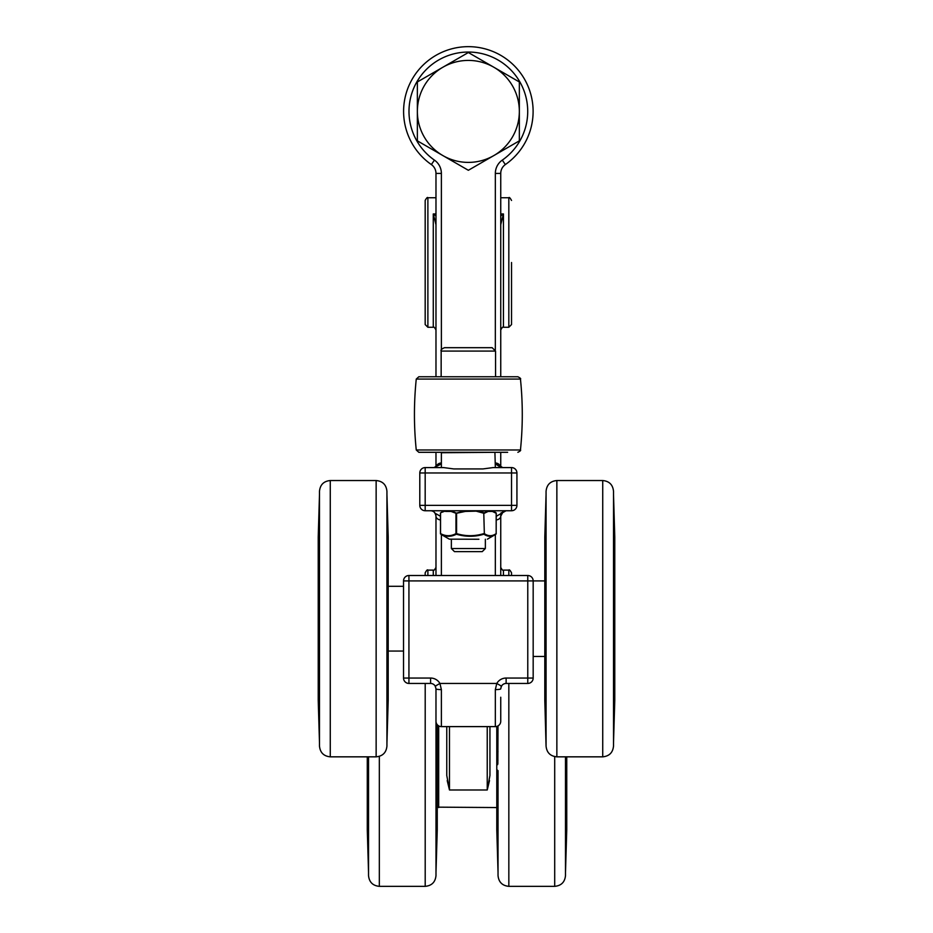 <?xml version="1.0" encoding="UTF-8"?>
<svg xmlns="http://www.w3.org/2000/svg" width="933" height="933" viewBox="0 0 933 933"><rect width="100%" height="100%" fill="white"/><g stroke="black" fill="none" stroke-linecap="round" stroke-linejoin="round"><path stroke-width="1.4" d="M435.478 513.896L434.895 512.917L435.478 513.896M433.658 511.716L432.842 511.249L433.658 511.716M432.294 511.027L431.408 510.817L432.294 511.027M435.979 516.147L435.699 514.445L435.979 516.147A5.4 3.86 0 0 0 440.469 519.949A5.4 3.86 180 0 1 435.979 516.147L435.979 575.509L435.979 516.147C435.279 512.485 433.483 510.689 430.579 510.748L430.719 510.748M425.366 510.748L511.529 510.748L511.529 505.359L425.18 505.359L425.18 510.748A5.4 5.4 0 0 1 419.792 505.359L419.792 472.973A5.4 5.4 0 0 1 425.18 467.585L441.379 467.585L441.379 452.738L495.341 452.307M505.546 510.783L502.327 512.322L505.313 510.817M501.103 512.742L500.741 516.147L501.709 513.057L501.009 514.445A5.4 4.117 18.4 0 0 501.033 514.363M516.929 505.359A5.4 5.4 0 0 1 511.529 510.748A5.4 5.4 0 0 0 516.929 505.359L516.929 472.973A5.4 5.4 0 0 0 511.529 467.585L493.091 467.585L482.967 468.926L453.741 468.926L443.63 467.585L425.18 467.585L425.18 472.973L511.529 472.973L511.529 505.359L516.929 505.359M503.05 511.716L502.176 512.485M501.231 513.896L500.776 515.482M503.435 575.509L503.435 570.11C503.085 570.914 502.187 570.016 500.741 567.416L500.741 516.147A5.4 3.86 180 0 1 496.239 519.949M500.741 516.147L503.237 511.599L506.059 510.748L496.239 516.287M527.775 575.509L408.934 575.509L408.934 580.909L527.775 580.909L527.775 575.509A5.4 5.4 0 0 1 533.175 580.909L533.175 678.046L506.129 678.046A10.788 10.788 0 0 0 496.788 683.446L495.341 689.604L495.341 726.609L441.379 726.609A5.4 5.4 0 0 1 435.979 721.221L435.979 688.659M440.458 516.264L435.163 513.29M495.341 726.609A5.4 5.4 0 0 0 500.741 721.221L500.741 697.243M500.741 575.509L500.741 559.322M500.741 376.757L500.741 173.41A10.788 10.788 0 0 1 505.359 164.558A64.762 64.762 0 0 0 516.765 68.401A64.762 64.762 0 0 0 419.943 68.401A64.762 64.762 0 0 0 431.349 164.558A10.788 10.788 0 0 1 435.979 173.41L435.979 376.757M500.741 466.617L500.741 452.307M435.979 452.307L435.979 466.617L434.37 467.538M435.979 559.322L435.979 575.509L435.979 559.322M435.979 697.243L435.979 688.811M435.979 575.509L435.979 567.416L435.979 575.509M435.909 515.308L435.466 513.85M494.91 452.307L495.341 467.585L511.529 467.585A5.4 5.4 0 0 1 516.929 472.973L511.529 472.973L511.529 467.585M500.636 467.281L495.889 464.237A5.4 5.027 -43.1 0 1 499.901 465.812M436.329 466.29A5.4 5.108 0 0 1 441.379 463.001L440.819 464.237A5.4 5.027 43.1 0 0 436.854 465.765L434.055 467.585L440.819 464.237M502.409 467.561L495.889 464.237L495.341 463.001A5.4 5.108 0 0 1 500.38 466.29M500.741 224.701L503.435 213.937L500.741 215.943M435.979 215.943L433.274 213.937L435.979 224.701M437.25 807.15L496.788 807.558M489.942 775.498L489.942 726.609L489.942 775.498L487.236 789.983L489.51 780.583M447.21 780.583L449.473 789.983L446.767 775.498L446.767 726.609M511.529 575.509L511.529 572.815C510.118 570.238 509.22 569.328 508.823 570.11L508.823 575.509M500.741 213.937L503.435 213.937L503.435 327.273L508.823 327.273L511.529 324.567L511.529 262.511M425.18 324.567L425.18 200.455L425.18 324.567L427.885 327.273L433.274 327.273C433.67 326.492 434.568 327.39 435.979 329.967M425.18 575.509L425.18 572.815L425.18 575.509M511.529 305.686L511.529 324.567M435.618 686.91L434.603 685.242M500.741 688.659L501.464 686.14L496.788 683.446L439.933 683.446A10.788 10.788 0 0 0 430.579 678.046L408.934 678.046L408.934 683.446L430.579 683.446A5.4 5.4 0 0 1 435.256 686.14L435.979 688.834A5.4 0.77 180 0 0 441.379 689.604L439.933 683.446L435.256 686.14M501.464 686.14A5.4 5.4 0 0 1 506.129 683.446L527.775 683.446L527.775 580.909L544.802 580.909M500.741 688.822L500.741 688.822A5.4 0.77 180 0 1 495.341 689.604M502.106 685.242L501.091 686.91M388.198 651.059L403.534 651.059M533.175 656.459L544.802 656.459M379.334 756.348L379.334 886.35C372.78 885.709 369.176 882.117 368.535 875.562L368.535 756.838L368.535 872.32L367.287 829.88L367.287 756.838M368.383 852.925L368.29 847.502L368.383 852.925M367.812 847.875L368.523 870.816A5.4 5.353 180 0 1 368.523 870.652L368.185 846.732A5.4 2.694 178 0 1 368.185 846.697L368.22 847.852M368.523 870.816L368.185 846.697M368.523 821.39A5.4 4.257 180 0 1 367.52 819.046L368.523 846.744A5.4 4.303 180 0 1 368.523 846.616L368.512 848.132M368.523 846.744L368.185 806.847L367.812 800.701L367.52 803.406L367.52 819.046M368.523 783.044A5.4 2.029 180 0 1 367.52 781.936L368.185 801.447L368.523 796.257A5.4 2.099 180 0 1 368.523 796.199L368.442 801.844M367.544 756.838L367.52 781.936M368.523 796.257L368.523 763.416A5.4 0.665 180 0 1 368.523 763.416A5.4 0.665 180 0 1 368.523 763.392M437.25 724.696L437.25 829.88L435.991 872.32M436.038 761.596A5.4 0.77 0 0 0 436.994 761.176L436.376 751.928L436.026 764.139A5.4 0.7 0 0 0 436.038 764.115A5.4 0.7 0 0 0 436.026 764.092M436.026 764.139L436.376 800.526L436.994 761.176M436.702 836.959A5.4 2.694 -178 0 0 436.702 836.913L436.026 861.742A5.4 4.98 0 0 0 436.038 861.602L436.702 836.913A5.4 2.694 -178 0 0 436.702 836.878L436.994 832.248A5.4 5.015 -0 0 1 436.842 833.274M436.026 861.742L436.994 832.248M436.469 805.552A5.4 3.335 -0 0 0 436.994 804.223L436.026 822.953A5.4 3.277 -0 0 0 436.038 822.859A5.4 3.277 -0 0 0 436.026 822.766M436.026 822.953L436.376 842.616L436.994 804.223M436.026 721.979L436.376 744.417L436.994 724.37M436.038 734.761A5.4 0.781 0 0 1 436.994 735.169M436.189 742.12A5.4 5.4 91.5 0 1 436.702 744.417M436.679 802.007A5.4 4.665 -176.6 0 0 436.691 801.774L436.376 807.255A5.4 4.665 3.4 0 1 436.352 807.465M436.726 801.109L436.691 801.762A5.4 4.665 -176.6 0 0 436.702 801.54M436.038 821.53A5.4 4.233 -0 0 0 436.994 819.244M436.038 831.804A5.4 2.706 2 0 1 436.702 833.122M436.026 870.104A5.4 5.353 0 0 0 436.038 869.953L436.038 861.591A5.4 4.98 0 0 0 436.038 861.462M436.609 839.572A5.4 5.341 -0 0 0 436.994 837.752M436.189 754.226A5.4 5.4 -90.5 0 0 436.702 751.916M436.038 782.775A5.4 1.994 0 0 0 436.994 781.691M436.038 792.793A5.4 4.677 3.4 0 1 436.702 795.044M368.185 801.447A5.4 4.677 -3.4 0 1 368.5 799.873M368.523 793.003A5.4 4.677 176.6 0 0 367.812 795.324M368.512 760.978A5.4 0.746 180 0 1 367.52 760.57M368.185 843.572A5.4 2.706 -2 0 1 368.523 842.616M368.523 831.595A5.4 2.706 178 0 0 367.812 832.947M368.045 804.736A5.4 3.312 180 0 1 367.52 803.406M368.185 806.847A5.4 4.665 176.6 0 0 368.185 807.068L368.523 846.616M367.847 801.167A5.4 4.665 -3.4 0 1 367.824 800.922L368.185 807.08A5.4 4.665 176.6 0 0 368.208 807.29M367.789 800.246L367.824 800.922A5.4 4.665 -3.4 0 1 367.812 800.701M367.917 839.024A5.4 5.341 180 0 1 367.52 837.181L367.52 837.181M367.672 832.481A5.4 5.003 180 0 1 367.52 831.443M368.185 846.732L367.824 836.096A5.4 2.694 -2 0 1 367.812 836.061L367.614 831.291M435.991 721.675L435.991 875.562C435.361 882.117 431.757 885.709 425.203 886.35L425.203 683.446M566.448 836.854A5.4 5.283 -0 0 0 566.506 836.19L565.491 872.32L565.491 770.635M565.655 766.051L565.631 773.375L565.655 766.051M565.515 871.562L566.751 829.88L566.751 756.838M554.703 756.616L554.703 886.35C561.258 885.709 564.862 882.117 565.491 875.562L565.491 756.838L565.853 765.398L566.471 756.838M566.214 769.293L565.515 785.411A5.4 1.621 0 0 0 565.515 785.364L566.156 770.11A5.4 5.306 -170.8 0 0 566.156 770.087A5.4 5.306 -170.8 0 0 566.214 769.293L566.506 776.501A5.4 1.703 0 0 1 565.596 777.399M565.515 785.411L565.515 816.095C565.538 821.611 565.643 822.393 565.853 818.416L566.506 776.501M566.098 846.989A5.4 0.968 1.7 0 0 566.214 846.791L566.506 837.951M566.214 841.076L566.506 815.337L565.515 839.338A5.4 3.977 -0 0 0 565.515 839.222L565.515 858.477A5.4 4.828 180 0 1 565.515 858.617L566.214 841.076A5.4 1.819 1.8 0 0 565.515 840.155M565.655 858.896L565.55 863.923L565.655 858.896M498.035 872.32L496.788 829.88L496.788 726.41M498.035 770.635L498.035 875.562C498.677 882.117 502.281 885.709 508.835 886.35L508.835 683.446M498 751.73L497.044 751.625L497.662 764.64L498 725.909L497.849 763.695M497.067 726.329L497.044 751.625M498 797.937A5.4 2.869 180 0 1 497.044 796.385L497.662 817.46C497.872 821.46 497.989 820.667 498 815.104A5.4 2.939 180 0 1 498 815.022A5.4 2.939 180 0 1 498 814.929M498 815.104L497.662 772.023L497.044 796.385M497.895 830.65A5.4 4.77 180 0 1 497.044 828.224L498 857.707A5.4 4.805 180 0 1 498 857.579L498 858.22M498 857.707L497.662 823.174L497.044 816.177L497.044 828.224M497.044 838.627L498 870.979M497.954 760.185A5.4 5.306 170.7 0 0 497.336 762.658M498 729.874A5.4 1.061 180 0 0 497.044 730.446M498 808.363A5.4 4.105 177.4 0 0 497.336 810.357M497.919 778.099A5.4 1.726 180 0 1 497.044 777.201M497.417 770.973A5.4 5.306 -9.3 0 1 497.406 770.856A5.4 5.306 -9.3 0 1 497.394 770.833A5.4 5.306 -9.3 0 1 497.336 770.028M498 840.505A5.4 1.808 178.2 0 0 497.336 841.391M498 839.408A5.4 4 180 0 1 498 839.303L498 857.567A5.4 4.805 180 0 1 498 857.427M497.662 823.174A5.4 4.105 177.4 0 0 497.662 823.314L498 839.303A5.4 4 180 0 1 498 839.175M497.394 817.506A5.4 4.059 180 0 1 497.044 816.177M497.242 814.392L497.336 816.188A5.4 4.105 -2.6 0 1 497.336 816.06M497.452 847.665A5.4 0.968 178.3 0 1 497.336 847.467L497.662 858.255A5.4 0.968 -1.7 0 0 497.779 858.453M497.102 837.589A5.4 5.295 180 0 1 497.044 836.936M497.336 843.945A5.4 1.808 -1.8 0 1 497.336 843.922A5.4 1.808 -1.8 0 1 497.336 843.91L497.079 837.158M565.853 765.398A5.4 5.306 -170.6 0 0 565.643 763.94M565.55 760.64A5.4 5.306 9.4 0 1 566.214 763.194M565.853 771.533A5.4 5.306 9.2 0 1 565.795 772.326M565.515 816.095A5.4 2.962 -0 0 0 565.515 816.013L565.515 785.353M565.515 798.065A5.4 2.904 0 0 0 566.506 796.467M565.853 818.416A5.4 4.117 -177.4 0 0 565.515 816.981M565.515 808.433A5.4 4.117 2.6 0 1 566.214 810.474M565.515 868.845A5.4 5.271 -0 0 0 565.515 868.705L565.853 854.745A5.4 1.796 1.8 0 1 565.853 854.745A5.4 1.796 1.8 0 1 565.853 854.756L566.214 843.164A5.4 1.796 -178.2 0 0 566.214 843.152L566.471 836.411M565.515 871.76L565.515 868.693A5.4 5.271 -0 0 0 565.515 868.588M565.515 871.434L565.853 858.861A5.4 0.968 -178.3 0 1 565.725 859.071M566.506 815.337A5.4 4.035 180 0 1 566.156 816.667M565.631 830.37A5.4 4.782 -0 0 0 566.506 827.886M565.515 851.992A5.4 1.819 1.8 0 1 565.853 852.634M418.835 452.307L416.258 449.986L520.451 449.986C522.888 426.346 522.888 402.718 520.451 379.078C521.139 378.786 520.276 378.005 517.873 376.757L418.835 376.757L416.258 379.078C413.832 402.718 413.832 426.346 416.258 449.986L418.835 452.307L507.645 452.307M418.835 376.757L416.258 379.078L520.451 379.078C521.139 378.786 520.276 378.005 517.873 376.757M482.967 468.926L453.741 468.926M478.897 539.251L449.309 539.157L478.897 539.251M441.799 534.807L440.808 534.201C445.951 536.965 451.14 536.965 456.377 534.201C465.567 536.965 474.745 536.965 483.924 534.201C487.971 536.965 491.959 536.965 495.901 534.201L495.936 534.177A0.676 0.583 56.3 0 1 495.901 534.201M444.236 510.748L445.787 510.841A0.676 0.618 -90 0 1 446.102 510.748L445.542 511.424L451.012 511.424L451.572 510.748L465.287 510.748L465.334 511.424L487.819 510.841A0.676 0.606 75 0 1 488.157 511.424L492.367 511.424A0.676 0.606 -90 0 0 491.761 510.748A0.676 0.653 90 0 1 492.088 510.841L492.484 510.748M487.819 510.841L487.551 510.748A0.676 0.606 -90 0 1 488.157 511.424L484.344 513.255A0.676 0.583 56.3 0 0 483.924 512.672L475.06 510.841L483.784 513.255L487.819 510.841M465.24 510.841L465.334 511.424L456.575 513.255L451.339 510.841L451.012 511.424L455.969 513.255L465.24 510.841M496.169 513.255L496.169 533.618L496.239 513.255A0.676 0.676 0 0 0 495.936 512.695A0.676 0.583 -56.3 0 1 496.169 513.255L492.367 511.424A0.676 0.606 -75 0 0 492.088 510.841L495.936 512.695A0.676 0.583 -56.3 0 0 495.901 512.672M445.787 510.841L440.773 512.695A0.676 0.583 56.3 0 1 440.808 512.672L445.787 510.841M440.539 533.618L440.539 513.255A0.676 0.583 56.3 0 1 440.773 512.695A0.676 0.676 0 0 0 440.469 513.255L440.539 533.618A0.676 0.583 -56.3 0 0 440.773 534.177L440.773 534.177A0.676 0.583 -56.3 0 0 440.808 534.201L440.586 533.618C445.717 536.382 450.837 536.382 455.969 533.618L456.575 533.618L456.575 513.255L455.969 513.255L455.969 533.618L456.575 533.618C465.649 536.382 474.71 536.382 483.784 533.618L483.924 534.201A0.676 0.583 -56.3 0 0 484.344 533.618L483.784 513.255L484.344 533.618C488.286 536.382 492.227 536.382 496.169 533.618A0.676 0.583 56.3 0 1 495.936 534.177A0.676 0.676 0 0 0 496.239 533.618L496.169 533.618M442.86 67.246L468.354 52.528L493.849 67.246A50.988 50.988 0 0 0 417.366 111.412L417.366 81.964L442.86 67.246M519.343 81.964L519.343 111.412A50.988 50.988 0 0 0 493.849 67.246L519.343 81.964M519.343 140.848L493.849 155.566A50.988 50.988 0 0 0 519.343 111.412L519.343 140.848M442.86 155.566L417.366 140.848L417.366 111.412A50.988 50.988 0 0 0 493.849 155.566L468.354 170.284L442.86 155.566M614.357 703.389A5.4 4.992 0 0 0 614.52 702.339L614.229 706.852A5.4 2.752 -178 0 0 614.229 706.806L613.552 731.67A5.4 4.957 0 0 0 613.552 731.402M318.631 533.606A5.4 5.015 180 0 0 318.48 534.632L318.771 529.967A5.4 2.694 2 0 0 318.771 529.967A5.4 2.694 2 0 0 318.771 530.002L319.448 505.138A5.4 4.98 180 0 0 319.448 505.418M319.448 740.592L318.48 702.736L319.448 740.592A5.4 5.353 180 0 1 319.448 740.44L319.448 732.102A5.4 4.98 180 0 1 319.448 731.973M544.802 537L546.062 494.56L544.802 537L544.802 700.368L546.062 746.038L546.062 491.329C546.703 484.763 550.307 481.171 556.861 480.53L556.861 756.838C550.307 756.197 546.703 752.593 546.062 746.038M546.05 691.201A5.4 4.222 180 0 1 545.047 688.881L546.05 716.357A5.4 4.268 180 0 1 546.05 716.229L546.038 717.815M546.05 716.357L545.7 676.227L545.339 670.197L545.047 673.066L545.047 688.881M545.339 705.989L546.05 741.117A5.4 5.341 180 0 1 546.05 740.954L546.05 731.787A5.4 4.945 0 0 0 546.05 731.927L545.339 705.989A5.4 2.741 -2 0 0 545.339 706.024L545.14 701.348M545.91 722.76L545.817 717.29L545.91 722.76M545.91 620.993L545.91 613.622L545.91 620.993M545.91 516.917L546.003 511.319L545.91 516.917M546.05 652.529A5.4 1.971 180 0 1 545.047 651.444L545.7 670.78L546.05 665.416A5.4 2.041 180 0 1 546.05 665.369L545.968 671.119M546.05 665.416L545.7 620.48L545.047 651.444M545.339 614.404L546.05 601.972A5.4 0.735 180 0 0 546.05 601.983L546.05 569.247L545.7 564.243L545.339 570.495L545.339 614.404A5.4 5.388 65.6 0 1 545.887 612.036M545.56 561.293A5.4 3.37 180 0 0 545.047 562.622L546.05 542.994A5.4 3.3 180 0 0 546.05 543.088L545.712 558.669A5.4 4.63 -176.7 0 0 545.7 558.879M546.05 542.994L545.7 522.608L545.047 562.622M545.199 534.014A5.4 5.027 180 0 0 545.047 535.029L546.05 504.298A5.4 4.992 180 0 0 546.05 504.438L545.7 519.506A5.4 2.636 -178.1 0 1 545.712 519.471M546.05 504.298L545.047 535.029M613.517 494.56L614.777 537L614.777 700.368L613.517 742.808M613.552 731.67L614.229 706.806M613.984 675.212A5.4 3.289 0 0 0 614.52 673.871L613.552 692.298A5.4 3.231 -0 0 0 613.552 692.216A5.4 3.231 -0 0 0 613.552 692.111M613.552 692.298L613.902 712.415L614.52 673.871M613.564 544.662A5.4 4.28 -0 0 1 614.52 546.96L613.552 520.217A5.4 4.327 -0 0 1 613.552 520.334A5.4 4.327 -0 0 1 613.552 520.474M613.552 520.217L613.902 558.704L614.229 564.313L614.52 561.806L614.52 546.96M614.229 621.238L613.552 633.204A5.4 0.641 0 0 0 613.552 633.192L613.552 664.459L613.902 669.871L614.229 664.506L614.229 621.238A5.4 5.388 -69 0 1 613.704 623.559M613.552 583.055A5.4 2.053 -0 0 1 614.52 584.163L613.902 565.165L613.552 570.215A5.4 2.123 -0 0 1 613.552 570.273A5.4 2.123 -0 0 1 613.552 570.343M613.552 570.215L613.902 613.611L614.52 584.163M614.147 527.192A5.4 5.353 0 0 1 614.52 528.976L613.552 496.601A5.4 5.353 0 0 1 613.552 496.741L613.552 504.718A5.4 5.003 -0 0 1 613.552 504.846M613.552 496.601L614.52 528.976M613.552 504.578A5.4 5.003 -0 0 1 613.552 504.718L613.902 519.844A5.4 2.636 -1.9 0 0 613.902 519.844L614.229 529.408A5.4 2.636 178.1 0 1 614.229 529.443L614.427 534.329M614.38 533.221A5.4 5.038 0 0 1 614.52 534.236M613.552 740.394A5.4 5.341 0 0 0 613.552 740.242L614.229 706.852M614.124 709.931A5.4 5.33 -0 0 0 614.52 708.077L614.52 708.077M613.552 573.002A5.4 4.642 -3.3 0 0 614.229 570.763M613.552 601.272A5.4 0.77 -0 0 1 613.552 601.295A5.4 0.77 -0 0 1 613.552 601.319L613.634 564.698M613.564 604.164A5.4 0.84 -0 0 1 614.52 604.619M613.716 611.465A5.4 5.388 112.7 0 1 614.229 613.751M613.564 691.341A5.4 4.199 -0 0 0 614.52 689.067M613.552 701.639A5.4 2.752 2 0 1 614.229 702.981M613.552 633.18A5.4 0.641 0 0 0 613.552 633.169L613.552 664.401A5.4 2.006 0 0 0 613.552 664.343M613.564 631A5.4 0.711 -0 0 0 614.52 630.626M613.552 664.459A5.4 2.006 0 0 0 613.552 664.401L613.634 670.197M613.552 652.249A5.4 1.936 -0 0 0 614.52 651.199M613.552 662.232A5.4 4.7 3.5 0 1 614.229 664.506M613.552 534.411A5.4 2.647 -1.9 0 0 614.229 533.116M614.007 560.465A5.4 3.394 0 0 1 614.52 561.806M545.7 519.553A5.4 2.636 -178.1 0 1 545.7 519.506L545.339 530.224A5.4 2.636 1.9 0 0 545.339 530.259A5.4 2.636 1.9 0 1 545.35 530.177M546.05 495.889A5.4 5.365 180 0 0 546.05 496.053L546.05 504.438M545.432 527.74A5.4 5.353 180 0 0 545.047 529.559M545.373 564.71A5.4 4.63 3.3 0 0 545.35 564.943L545.712 558.657A5.4 4.63 -176.7 0 1 545.723 558.459M545.315 565.666L545.35 564.943A5.4 4.63 3.3 0 0 545.339 565.153M546.05 519.249A5.4 4.338 180 0 0 546.05 519.366L546.05 543.088M546.038 544.814A5.4 4.292 180 0 0 545.047 547.17M545.7 522.608A5.4 2.647 1.9 0 0 546.05 523.541M546.05 534.621A5.4 2.647 -178.1 0 1 545.339 533.303M545.7 614.229A5.4 5.388 -114.4 0 1 545.852 612.993M546.038 604.794A5.4 0.805 180 0 0 545.047 605.237M546.05 569.247A5.4 2.158 180 0 0 546.05 569.305L545.84 613.121M546.05 582.798A5.4 2.088 180 0 0 545.047 583.941M545.7 564.243A5.4 4.642 3.3 0 0 546.027 565.818M546.05 572.792A5.4 4.642 -176.7 0 1 545.339 570.495M545.7 713.372A5.4 2.764 -2 0 1 546.05 712.392M546.05 701.441A5.4 2.764 178 0 0 545.339 702.817M545.583 674.396A5.4 3.265 180 0 1 545.047 673.066M545.7 676.227A5.4 4.7 176.5 0 0 545.712 676.448L546.05 716.229M545.373 670.675A5.4 4.7 -3.5 0 1 545.35 670.43L545.712 676.46A5.4 4.7 176.5 0 0 545.735 676.67M545.315 669.824L545.35 670.43A5.4 4.7 -3.5 0 1 545.339 670.197M545.7 670.78A5.4 4.712 -3.5 0 1 546.015 669.206M546.05 662.453A5.4 4.712 176.5 0 0 545.339 664.786M546.05 632.492A5.4 0.606 180 0 1 546.05 632.469A5.4 0.606 180 0 1 546.05 632.457L546.05 665.357M546.038 630.393A5.4 0.676 180 0 1 545.047 630.02M545.7 620.48A5.4 5.388 70.8 0 0 545.84 621.681M545.91 623.011A5.4 5.388 -109.2 0 1 545.339 620.608M545.047 707.506A5.4 5.341 0 0 0 545.455 709.395M545.21 702.584A5.4 4.98 180 0 1 545.047 701.534M545.35 706.083A5.4 2.741 -2 0 1 545.339 706.036L545.7 716.602A5.4 2.741 -2 0 1 545.7 716.556M545.712 716.649A5.4 2.741 -2 0 1 545.7 716.602L546.05 731.787M546.062 491.329C546.703 484.763 550.307 481.171 556.861 480.53L602.73 480.53C609.284 481.171 612.876 484.763 613.517 491.329L613.517 746.038C612.876 752.593 609.284 756.197 602.73 756.838C609.284 756.197 612.876 752.593 613.517 746.038M387.09 614.999L387.09 622.369L387.09 614.999M386.938 742.808L388.198 700.368L388.198 537L386.938 494.56L388.198 537M387.557 527.856A5.4 5.341 -0 0 1 387.953 529.699L386.95 496.064A5.4 5.353 0 0 1 386.95 496.228L386.95 505.021M386.95 496.064L387.953 529.699M386.962 545.502A5.4 4.257 -0 0 1 387.953 547.834L386.95 520.148A5.4 4.303 -0 0 1 386.95 520.264L386.962 518.748M386.95 520.148L387.3 560.033L387.661 566.179L387.953 563.474L387.953 547.834M386.95 583.836A5.4 2.029 -0 0 1 387.953 584.944L387.3 565.433L386.95 570.623A5.4 2.099 -0 0 1 386.95 570.681L387.032 565.048M386.95 570.623L386.95 603.453A5.4 0.665 0 0 1 386.95 603.488A5.4 0.665 0 0 1 386.95 603.476L387.661 615.605L387.953 584.944M387.661 621.81L386.95 633.985A5.4 0.665 0 0 0 386.95 633.962L386.95 666.803L387.3 671.982L387.661 665.859L387.661 621.81M387.801 702.981A5.4 5.003 -0 0 0 387.953 701.954L386.95 732.522A5.4 4.968 -0 0 0 386.95 732.382L387.3 717.244A5.4 2.694 2 0 1 387.288 717.29M386.95 732.522L387.953 701.931M387.661 703.459L387.953 673.929L386.95 693.242A5.4 3.254 -0 0 0 386.95 693.149L386.95 717.139A5.4 4.303 180 0 1 386.95 717.267L387.661 703.459A5.4 2.706 2 0 0 386.95 702.117M387.09 719.728L386.997 725.361L387.09 719.728M387.09 513.955L387.183 519.378L387.09 513.955M318.864 527.308A5.4 5.341 180 0 0 318.48 529.128L318.48 534.632L318.771 530.002M319.448 505.138L319.448 496.776A5.4 5.353 180 0 0 319.448 496.927L318.771 529.967M319.448 496.776L318.48 529.116M318.223 700.368L319.483 742.808L318.223 700.368L318.223 537L319.483 494.56L319.483 618.684L319.483 491.329C320.124 484.763 323.716 481.171 330.27 480.53C323.716 481.171 320.124 484.763 319.483 491.329M319.004 561.328A5.4 3.335 180 0 0 318.48 562.657L319.448 543.927A5.4 3.277 180 0 0 319.448 544.021A5.4 3.277 180 0 0 319.448 544.126M319.448 543.927L319.098 524.264L318.48 562.657M318.771 614.964L319.448 602.753A5.4 0.7 180 0 0 319.448 602.765A5.4 0.7 180 0 0 319.448 602.788L319.448 571.591L319.098 566.354L318.771 571.836L318.771 614.964M319.448 653.31A5.4 2.006 180 0 1 318.48 652.225L319.098 671.06L319.448 665.835A5.4 2.064 180 0 1 319.448 665.777A5.4 2.064 180 0 1 319.448 665.719M319.448 665.835L319.448 634.685A5.4 0.7 180 0 1 319.448 634.662L318.771 622.463L318.48 652.225M319.436 692.041A5.4 4.233 180 0 1 318.48 689.755L319.448 716.287A5.4 4.28 180 0 1 319.448 716.171A5.4 4.28 180 0 1 319.448 716.043M319.448 716.287L319.098 677.568L318.771 672.075L318.48 674.746L318.48 689.755M319.436 545.35A5.4 4.233 180 0 0 318.48 547.636M319.448 535.076A5.4 2.706 -178 0 1 318.771 533.758M319.436 605.284A5.4 0.77 180 0 0 318.48 605.704M319.448 584.105A5.4 1.994 180 0 0 318.48 585.189M319.448 574.087A5.4 4.677 -176.6 0 1 318.771 571.836M319.448 663.328A5.4 4.677 176.6 0 0 318.771 665.579M319.366 671.468L319.448 634.662A5.4 0.7 180 0 1 319.448 634.638M319.436 632.131A5.4 0.781 180 0 1 318.48 631.711M319.448 702.316A5.4 2.694 178 0 0 318.771 703.634M319.004 676.075A5.4 3.347 180 0 1 318.48 674.746M318.864 710.06A5.4 5.341 180 0 1 318.48 708.24M319.448 732.253A5.4 4.98 180 0 1 319.448 732.113L319.098 716.929A5.4 2.694 178 0 1 319.098 716.882M318.631 703.774A5.4 5.015 180 0 1 318.48 702.747L318.48 702.736M318.573 702.619L318.771 707.424A5.4 2.694 -2 0 1 318.771 707.424A5.4 2.694 -2 0 1 318.771 707.377M386.95 504.87A5.4 4.968 0 0 1 386.95 505.01L387.3 520.148A5.4 2.694 -2 0 1 387.3 520.182M387.801 534.399A5.4 5.003 0 0 1 387.953 535.437M387.86 535.565L387.661 530.784A5.4 2.694 178 0 1 387.661 530.83M387.3 523.308A5.4 2.706 178 0 1 386.95 524.264M386.95 535.285A5.4 2.706 -2 0 0 387.661 533.933M387.428 562.144A5.4 3.312 -0 0 1 387.953 563.474M387.3 560.033A5.4 4.665 -3.4 0 0 387.288 559.812L386.95 520.264M387.3 565.433A5.4 4.677 176.6 0 1 386.985 567.019M386.95 573.877A5.4 4.677 -3.4 0 0 387.661 571.556M386.962 605.902A5.4 0.746 0 0 1 387.953 606.31M386.962 631.513A5.4 0.746 0 0 0 387.953 631.105M386.95 666.803A5.4 2.099 -0 0 0 386.95 666.745L387.16 622.952M386.95 653.578A5.4 2.029 0 0 0 387.953 652.459M387.3 671.982A5.4 4.677 -176.6 0 0 386.985 670.407M386.95 663.538A5.4 4.677 3.4 0 1 387.661 665.859M387.3 717.209A5.4 2.694 2 0 1 387.3 717.244L387.661 706.608A5.4 2.694 -178 0 0 387.661 706.561M386.95 741.303A5.4 5.353 -0 0 0 386.95 741.152L386.95 732.37M387.557 709.512A5.4 5.341 -0 0 0 387.953 707.669M387.953 673.929A5.4 3.324 180 0 1 387.428 675.259M386.962 691.901A5.4 4.257 -0 0 0 387.953 689.557M386.95 713.139A5.4 2.706 2 0 1 387.3 714.083M376.139 756.838C382.693 756.197 386.297 752.593 386.938 746.038L386.938 491.329C386.297 484.763 382.693 481.171 376.139 480.53L376.139 756.838L330.27 756.838C323.716 756.197 320.124 752.593 319.483 746.038L319.483 618.684M485.358 539.251L485.358 548.522L451.362 548.522L451.362 539.251M451.362 548.522L454.488 551.648L482.221 551.648L485.358 548.522M495.551 351.088L492.158 347.682L444.563 347.682C441.589 348.93 440.458 350.062 441.157 351.088L495.551 351.088L495.551 376.757M425.18 510.748A5.4 5.4 0 0 1 419.792 505.359L425.18 505.359L425.18 472.973L419.792 472.973A5.4 5.4 0 0 1 425.18 467.585M495.341 534.562L495.341 575.509M441.379 575.509L441.379 534.562M408.934 575.509L408.934 575.509A5.4 5.4 0 0 0 403.534 580.909L408.934 580.909L408.934 678.046L403.534 678.046A5.4 5.4 0 0 0 408.934 683.446M441.379 349.898L441.379 173.41L435.979 173.41M441.379 173.41A16.188 16.188 0 0 0 434.44 160.126L431.349 164.558M434.44 160.126A59.362 59.362 0 0 1 423.979 71.981A59.362 59.362 0 0 1 512.73 71.981A59.362 59.362 0 0 1 502.281 160.126L505.359 164.558M502.281 160.126A16.188 16.188 0 0 0 495.341 173.41L500.741 173.41M495.341 173.41L495.341 349.898M433.274 327.273L433.274 213.937L435.979 213.937M438.685 807.558L438.685 725.897M449.473 726.609L449.473 789.983L487.236 789.983L487.236 726.609M500.741 197.749L508.823 197.749L508.823 327.273M427.885 327.273L427.885 197.749L435.979 197.749M427.885 575.509L427.885 570.11C427.512 569.328 426.603 570.238 425.18 572.815C426.603 570.238 427.512 569.328 427.885 570.11L433.274 570.11L433.274 575.509M430.579 683.446L430.579 678.046M441.379 726.609L441.379 689.604M506.129 678.046L506.129 683.446M436.376 744.417A5.4 5.4 -88.5 0 0 436.224 743.169M436.376 807.033A5.4 4.665 3.4 0 1 436.376 807.255L436.038 847.222M436.376 842.616A5.4 2.706 -178 0 0 436.038 841.671M436.376 751.928A5.4 5.4 89.5 0 1 436.224 753.176M436.376 800.526A5.4 4.677 -176.6 0 0 436.061 798.951M566.354 839.187L566.506 836.19M565.515 839.338L565.515 858.617M497.662 764.64A5.4 5.306 -9.3 0 1 497.872 763.171M497.662 817.46A5.4 4.105 -2.6 0 1 498 816.025M497.662 772.023A5.4 5.306 170.7 0 0 497.721 772.816L497.954 819.069M497.662 851.724A5.4 1.808 -1.8 0 1 498 851.083M497.662 854.243A5.4 1.808 178.2 0 0 497.662 854.266L498 871.142M440.539 513.255L440.469 533.618A0.676 0.676 0 0 0 440.773 534.177L441.741 534.784M546.05 741.117L546.05 731.927M613.902 565.165A5.4 4.642 176.7 0 1 613.587 566.739M613.902 613.611A5.4 5.388 -67.3 0 0 613.751 612.375M613.902 712.415A5.4 2.752 -178 0 0 613.552 711.436M613.902 621.121A5.4 5.388 111 0 1 613.762 622.323M613.902 669.871A5.4 4.7 -176.5 0 0 613.587 668.285M613.902 523.553A5.4 2.647 178.1 0 1 613.552 524.486M613.902 558.704A5.4 4.642 -3.3 0 0 613.891 558.494L613.564 518.865M613.517 491.329C612.876 484.763 609.284 481.171 602.73 480.53L602.73 756.838L556.861 756.838M386.95 693.242L386.95 717.267M319.098 524.264A5.4 2.706 2 0 0 319.448 525.221M319.098 566.354A5.4 4.677 3.4 0 0 319.413 567.929M319.098 671.06A5.4 4.677 -3.4 0 1 319.413 669.486M319.098 713.139A5.4 2.694 -2 0 1 319.448 712.182M319.098 677.568A5.4 4.665 176.6 0 0 319.109 677.79L319.436 717.71M319.483 746.038C320.124 752.593 323.716 756.197 330.27 756.838L330.27 480.53L376.139 480.53C382.693 481.171 386.297 484.763 386.938 491.329M501.371 513.628L503.423 511.482M503.237 511.599L504.356 511.051M403.534 580.909L403.534 678.046M499.855 465.765L502.665 467.585M503.435 327.273C503.05 326.492 502.141 327.39 500.741 329.967M511.529 572.815C510.118 570.238 509.22 569.328 508.823 570.11L503.435 570.11M433.274 570.11C433.623 570.914 434.521 570.016 435.979 567.416M508.823 197.749C509.22 196.968 510.118 197.878 511.529 200.455M427.885 197.749C427.501 196.968 426.591 197.878 425.18 200.455M527.775 683.446A5.4 5.4 0 0 0 533.175 678.046M388.198 586.297L403.534 586.297M436.236 743.309L436.038 721.99M436.901 832.108L436.702 836.913M436.236 753.036L436.108 800.899M368.523 763.404L368.523 796.199M379.334 886.35L425.203 886.35M497.406 770.856L497.732 772.851M497.336 816.2L497.662 823.314M497.662 858.255L498 870.862M497.056 838.755L497.336 847.467M497.044 838.697L497.196 839.817M497.336 843.922L497.662 854.266M565.515 756.838L565.666 764.442M565.515 816.013L565.561 820.002M566.214 846.791L565.853 858.861M566.308 813.529L565.515 839.222M565.515 858.488L565.515 859.106M554.703 886.35L508.835 886.35M520.451 449.986C521.104 450.324 520.241 451.106 517.873 452.307C520.241 451.106 521.104 450.324 520.451 449.986M487.399 539.157L494.922 534.819M449.309 539.157L441.799 534.819M443.898 510.841L441.799 512.054M492.822 510.841L494.922 512.054M613.552 601.295L613.762 612.503M613.564 716.894L614.252 670.675M613.751 622.229L613.552 633.192M613.891 558.494L614.264 564.815M545.14 535.122L545.339 530.224M546.05 519.366L546.038 517.897M546.05 569.305L545.98 563.789M546.05 632.469L545.852 621.588M319.483 519.973L318.748 565.783M319.238 613.844L319.366 565.958M319.448 634.662L319.238 623.582M319.109 677.79L318.748 671.632M318.771 707.424L319.098 716.929M387.661 530.784L387.3 520.148M387.288 559.8L387.685 566.634M387.16 614.485L386.95 570.681M386.95 666.745L387.032 672.343M387.86 701.791L387.661 706.608M387.685 670.792L386.95 693.149M386.95 717.139L386.962 718.655M441.157 351.088L441.157 376.757"/></g></svg>
